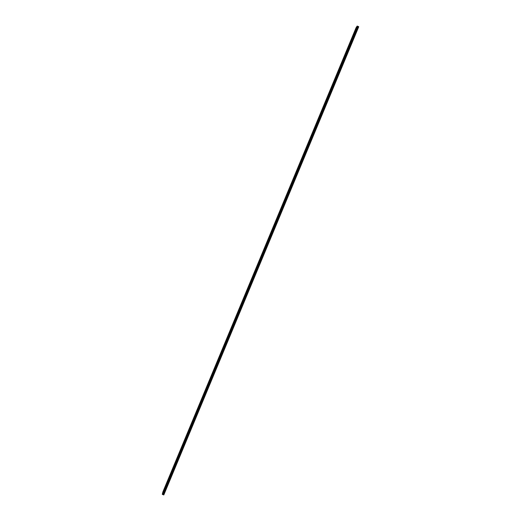 <?xml version="1.0" encoding="UTF-8"?>
<svg xmlns="http://www.w3.org/2000/svg" width="521" height="521" viewBox="0 0 521 521"><rect width="100%" height="100%" fill="white"/><g stroke="black" fill="none" stroke-linecap="round" stroke-linejoin="round"><path stroke-width="0.78" d="M356.195 27.561L162.826 492.176M356.475 27.144L162.676 492.781M356.755 26.721L162.526 493.394M356.813 26.591L162.376 493.999M162.454 493.563L357.035 26.297M357.093 26.167L162.305 494.175L162.767 494.585L357.764 26.291L162.839 494.585M162.305 494.175L357.093 26.161L357.764 26.291M357.712 26.421L358.109 26.584M162.904 494.429L163.281 494.585M358.735 26.747L358.148 26.48L163.281 494.781L163.815 494.93L358.735 26.747L163.815 494.93M356.097 27.665L162.845 492.006M356.162 27.567L162.806 492.15M356.436 27.144L162.656 492.755M356.716 26.727L162.506 493.361M357.002 26.304L162.35 493.973M357.159 26.063L162.265 494.318M357.347 26.089L162.402 494.442M357.712 26.252L162.767 494.585M357.797 26.46L162.988 494.455M357.973 26.538L163.158 494.52M358.161 26.467L163.223 494.735L358.148 26.48M358.233 26.473L163.281 494.781M358.604 26.636L163.646 494.924M356.253 27.431L162.76 492.345M356.533 27.007L162.604 492.951"/></g></svg>

